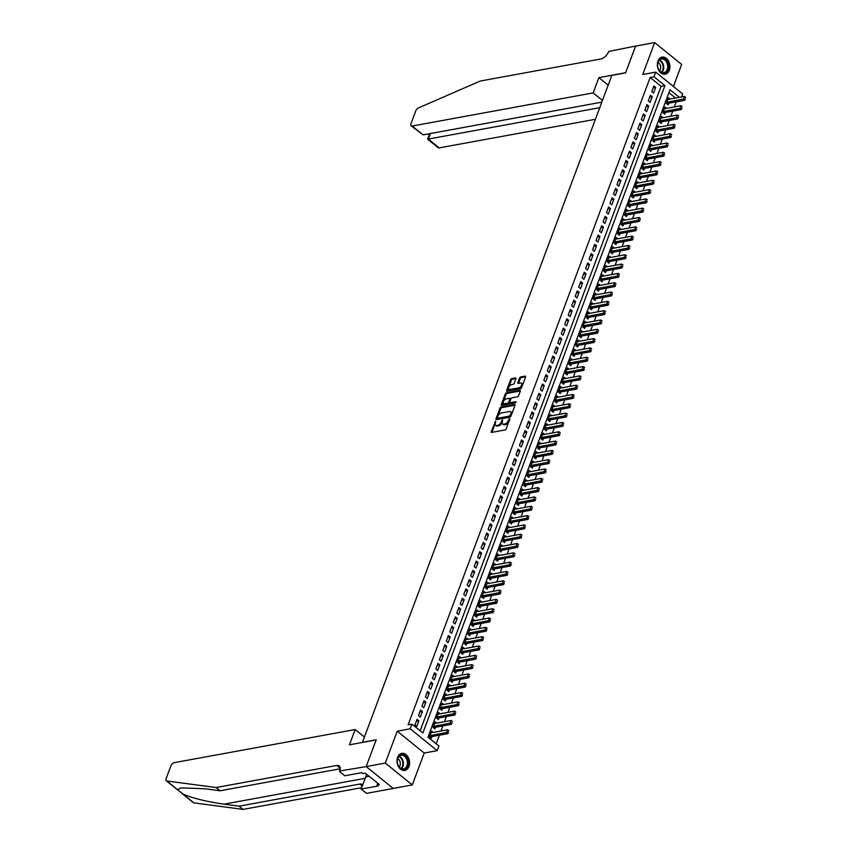 <?xml version="1.0" encoding="UTF-8"?>
<svg xmlns="http://www.w3.org/2000/svg" width="852" height="852" viewBox="0 0 852 852"><rect width="100%" height="100%" fill="white"/><g stroke="black" fill="none" stroke-linecap="round" stroke-linejoin="round"><path stroke-width="1.28" d="M495.598 421.176L491.21 431.634A1.086 0.586 -51 0 0 491.615 432.411L505.108 429.94A1.086 0.586 -51 0 0 506.195 428.886L509.826 419.173L509.539 418.63L508.303 420.622A3.493 1.874 -51 0 1 504.821 423.987L503.692 424.19A3.493 1.874 -51 0 1 502.584 423.976A3.493 1.874 -51 0 1 502.392 421.708L502.573 419.908L501.338 421.9A3.493 1.874 -51 0 1 497.845 425.265L496.727 425.467A3.493 1.874 -51 0 1 495.619 425.255A3.493 1.874 -51 0 1 495.417 422.975L495.598 421.176M495.672 422.294L491.934 432.22A1.086 0.586 -51 0 0 491.892 432.358M509.613 419.738L509.038 421.207L508.303 420.622M502.648 421.016L502.073 422.485L501.338 421.9M657.946 61.035A8.669 6.209 79.6 0 0 658.766 70.269A8.669 6.209 79.6 0 0 665.199 74.177A8.669 6.209 79.6 0 0 669.321 70.247A8.669 6.209 79.6 0 0 668.5 61.014A8.669 6.209 79.6 0 0 662.068 57.105A8.669 6.209 79.6 0 0 657.946 61.035M397.628 757.279A8.669 6.209 79.6 0 0 398.448 766.523A8.669 6.209 79.6 0 0 404.881 770.421A8.669 6.209 79.6 0 0 409.003 766.502A8.669 6.209 79.6 0 0 408.183 757.268A8.669 6.209 79.6 0 0 401.75 753.36A8.669 6.209 79.6 0 0 397.628 757.279M515.929 378.682A1.086 0.586 -51 0 0 515.513 377.905L511.732 378.597A1.086 0.586 -51 0 0 510.636 379.651L506.61 390.44A1.086 0.586 -51 0 0 507.015 391.217L520.508 388.746A1.086 0.586 -51 0 0 521.594 387.703L525.631 376.914A1.086 0.586 -51 0 0 525.226 376.137L520.647 376.967A1.086 0.586 -51 0 0 519.56 378.022L517.835 382.633A1.086 0.586 -51 0 0 518.24 383.411L520.508 382.995A2.918 1.566 -51 0 1 521.435 383.176A2.918 1.566 -51 0 1 521.264 385.764A2.918 1.566 -51 0 1 518.676 387.894L509.794 389.513A2.918 1.566 -51 0 1 508.878 389.343A2.918 1.566 -51 0 1 509.038 386.755A2.918 1.566 -51 0 1 511.626 384.625L513.106 384.358A1.086 0.586 -51 0 0 514.193 383.304L515.929 378.682M420.153 730.782L661.099 86.35L650.161 77.479L653.974 76.786L655.721 72.122L682.708 93.986L681.611 96.926M385.296 763.072L412.283 784.937L424.211 753.03L397.224 731.165L385.296 763.072L366.2 766.566L376.169 739.919L349.448 744.818L355.156 729.536L174.202 762.668A3.333 1.789 -51 0 0 170.869 765.884L166.119 778.6A3.333 1.789 -51 0 0 166.3 780.773A3.333 1.789 -51 0 0 166.843 780.996L216.12 787.536L336.753 765.447A7.785 4.175 129 0 1 339.213 765.916A7.785 4.175 129 0 1 339.66 770.985L366.19 766.608L393.198 788.43L366.2 766.566L376.222 739.781L362.473 742.305L611.821 75.391L625.56 72.878L635.581 46.093L654.666 42.6L642.738 74.497L655.721 72.122M397.224 731.165L410.195 728.79L411.942 724.136L422.88 732.997L664.922 85.647L653.974 76.786M650.161 77.479L408.119 724.828L411.942 724.136M501.104 407.032A1.086 0.586 -51 0 0 500.007 408.087L495.97 418.875A1.086 0.586 -51 0 0 496.386 419.653L509.869 417.182A1.086 0.586 -51 0 0 510.966 416.127L515.002 405.339A1.086 0.586 -51 0 0 514.587 404.562L501.104 407.032L501.828 407.629A1.086 0.586 -51 0 0 500.742 408.683L496.705 419.472A1.086 0.586 -51 0 0 496.663 419.599M501.295 404.657L505.321 393.869A1.086 0.586 -51 0 1 506.418 392.815L519.901 390.344A1.086 0.586 -51 0 1 520.316 391.121L518.591 395.743A1.086 0.586 -51 0 1 517.494 396.798L512.02 397.799A1.086 0.586 -51 0 0 510.934 398.842L509.784 401.91A1.086 0.586 -51 0 0 510.199 402.687L515.897 401.643L515.417 402.921L501.7 405.435A1.086 0.586 -51 0 1 501.295 404.657L502.02 405.254L506.056 394.465L505.321 393.869M673.431 86.478L681.653 64.464L654.666 42.6M393.198 788.43L412.283 784.937M670.034 99.045L668.469 97.778L666.381 103.369L668.202 104.839L668.831 103.177M666.552 108.364L664.986 107.096L662.899 112.677L664.72 114.157L665.348 112.485M663.069 117.672L661.503 116.404L659.416 121.996L661.237 123.476L661.866 121.804M659.586 126.991L658.021 125.723L655.933 131.304L657.755 132.784L658.383 131.112M656.104 136.299L654.538 135.031L652.451 140.623L654.272 142.103L654.9 140.431M652.621 145.617L651.056 144.35L648.968 149.941L650.79 151.411L651.418 149.75M649.139 154.936L647.573 153.658L645.486 159.249L647.307 160.73L647.935 159.058M645.656 164.244L644.091 162.977L642.003 168.568L643.824 170.049L644.453 168.376M642.174 173.563L640.608 172.296L638.521 177.876L640.342 179.357L640.97 177.685M638.691 182.871L637.126 181.604L635.038 187.195L636.859 188.675L637.488 187.003M635.209 192.19L633.643 190.923L631.556 196.514L633.377 197.983L634.005 196.322M631.726 201.509L630.161 200.231L628.073 205.822L629.894 207.302L630.523 205.63M628.243 210.817L626.678 209.549L624.591 215.141L626.412 216.61L627.04 214.949M624.761 220.135L623.195 218.868L621.108 224.449L622.929 225.929L623.558 224.257M621.278 229.444L619.713 228.176L617.625 233.767L619.447 235.248L620.075 233.576M617.796 238.762L616.23 237.495L614.143 243.086L615.964 244.556L616.592 242.895M614.313 248.07L612.748 246.803L610.66 252.394L612.481 253.875L613.11 252.203M610.831 257.389L609.265 256.122L607.178 261.713L608.999 263.183L609.627 261.521M607.348 266.708L605.783 265.441L603.695 271.021L605.516 272.502L606.145 270.829M603.866 276.016L602.3 274.749L600.213 280.34L602.034 281.82L602.662 280.148M600.383 285.335L598.818 284.067L596.73 289.648L598.551 291.128L599.18 289.456M596.901 294.643L595.335 293.376L593.248 298.967L595.069 300.447L595.697 298.775M593.418 303.962L591.852 302.694L589.765 308.286L591.586 309.755L592.215 308.094M589.935 313.28L588.37 312.013L586.283 317.594L588.104 319.074L588.732 317.402M586.453 322.588L584.887 321.321L582.8 326.912L584.621 328.393L585.249 326.721M582.97 331.907L581.405 330.64L579.317 336.22L581.139 337.701L581.767 336.029M579.488 341.215L577.922 339.948L575.835 345.539L577.656 347.02L578.284 345.348M576.005 350.534L574.44 349.267L572.352 354.858L574.173 356.328L574.802 354.666M572.523 359.853L570.957 358.575L568.87 364.166L570.691 365.646L571.319 363.974M569.04 369.161L567.475 367.894L565.387 373.485L567.208 374.965L567.837 373.293M565.558 378.48L563.992 377.212L561.905 382.793L563.726 384.273L564.354 382.601M562.075 387.788L560.509 386.52L558.422 392.112L560.243 393.592L560.872 391.92M558.592 397.107L557.027 395.839L554.94 401.43L556.761 402.9L557.389 401.239M555.11 406.425L553.544 405.147L551.457 410.739L553.278 412.219L553.907 410.547M551.627 415.733L550.062 414.466L547.974 420.057L549.796 421.527L550.424 419.866M548.145 425.052L546.579 423.785L544.492 429.365L546.313 430.846L546.941 429.174M544.662 434.36L543.097 433.093L541.009 438.684L542.83 440.164L543.459 438.492M541.18 443.679L539.614 442.412L537.527 448.003L539.348 449.473L539.976 447.801M537.697 452.987L536.132 451.72L534.044 457.311L535.865 458.791L536.494 457.119M534.215 462.306L532.649 461.038L530.562 466.63L532.383 468.099L533.011 466.438M530.732 471.625L529.167 470.357L527.079 475.938L528.9 477.418L529.529 475.746M527.25 480.933L525.684 479.665L523.597 485.257L525.418 486.737L526.046 485.065M523.767 490.251L522.201 488.984L520.114 494.565L521.935 496.045L522.564 494.373M520.284 499.56L518.719 498.292L516.631 503.883L518.453 505.364L519.081 503.692M516.802 508.878L515.236 507.611L513.149 513.202L514.97 514.672L515.598 513.01M513.319 518.197L511.754 516.919L509.666 522.51L511.488 523.991L512.116 522.319M509.837 527.505L508.271 526.238L506.184 531.829L508.005 533.309L508.633 531.637M506.354 536.824L504.789 535.557L502.701 541.137L504.522 542.617L505.151 540.945M502.872 546.132L501.306 544.865L499.219 550.456L501.04 551.936L501.668 550.264M499.389 555.451L497.824 554.183L495.736 559.775L497.557 561.244L498.186 559.583M495.907 564.769L494.341 563.491L492.254 569.083L494.075 570.563L494.703 568.891M492.424 574.078L490.858 572.81L488.771 578.401L490.592 579.882L491.221 578.21M488.942 583.396L487.376 582.129L485.289 587.71L487.11 589.19L487.738 587.518M485.459 592.704L483.893 591.437L481.806 597.028L483.627 598.509L484.255 596.837M481.976 602.023L480.411 600.756L478.323 606.347L480.145 607.817L480.773 606.155M478.494 611.331L476.928 610.064L474.841 615.655L476.662 617.136L477.29 615.463M475.011 620.65L473.446 619.383L471.358 624.974L473.179 626.444L473.808 624.782M471.529 629.969L469.963 628.701L467.876 634.282L469.697 635.762L470.325 634.09M468.046 639.277L466.481 638.01L464.393 643.601L466.214 645.081L466.843 643.409M464.564 648.596L462.998 647.328L460.911 652.92L462.732 654.389L463.36 652.717M461.081 657.904L459.516 656.636L457.428 662.228L459.249 663.708L459.878 662.036M457.599 667.222L456.033 665.955L453.946 671.546L455.767 673.016L456.395 671.355M454.116 676.541L452.55 675.274L450.463 680.854L452.284 682.335L452.913 680.663M450.633 685.849L449.068 684.582L446.98 690.173L448.802 691.654L449.43 689.982M447.151 695.168L445.585 693.901L443.498 699.481L445.319 700.962L445.947 699.29M443.668 704.476L442.103 703.209L440.015 708.8L441.837 710.28L442.465 708.608M440.186 713.795L438.62 712.528L436.533 718.119L438.354 719.589L438.982 717.927M436.703 723.114L435.138 721.836L433.05 727.427L434.871 728.907L435.5 727.235M417.065 719.333L414.977 724.924L416.798 726.405L418.896 720.813L417.065 719.333M420.547 710.025L418.46 715.605L420.281 717.086L422.379 711.495L420.547 710.025M424.03 700.706L421.942 706.297L423.763 707.778L425.862 702.186L424.03 700.706M427.512 691.387L425.425 696.979L427.246 698.459L429.344 692.868L427.512 691.387M430.995 682.079L428.907 687.671L430.729 689.14L432.827 683.56L430.995 682.079M434.477 672.76L432.39 678.352L434.211 679.832L436.309 674.241L434.477 672.76M437.96 663.452L435.873 669.033L437.694 670.513L439.792 664.922L437.96 663.452M441.442 654.134L439.355 659.725L441.176 661.205L443.274 655.614L441.442 654.134M444.925 644.826L442.838 650.406L444.659 651.886L446.757 646.295L444.925 644.826M448.408 635.507L446.32 641.098L448.141 642.568L450.239 636.987L448.408 635.507M451.89 626.188L449.803 631.779L451.624 633.26L453.722 627.668L451.89 626.188M455.373 616.88L453.285 622.471L455.106 623.941L457.204 618.35L455.373 616.88M458.855 607.561L456.768 613.152L458.589 614.633L460.687 609.042L458.855 607.561M462.338 598.253L460.25 603.834L462.072 605.314L464.17 599.723L462.338 598.253M465.82 588.934L463.733 594.526L465.554 595.995L467.652 590.415L465.82 588.934M469.303 579.616L467.215 585.207L469.037 586.687L471.135 581.096L469.303 579.616M472.785 570.308L470.698 575.899L472.519 577.368L474.617 571.788L472.785 570.308M476.268 560.989L474.181 566.58L476.002 568.06L478.1 562.469L476.268 560.989M479.751 551.681L477.663 557.261L479.484 558.742L481.582 553.15L479.751 551.681M483.233 542.362L481.146 547.953L482.967 549.433L485.065 543.842L483.233 542.362M486.716 533.043L484.628 538.634L486.449 540.115L488.547 534.523L486.716 533.043M490.198 523.735L488.111 529.326L489.932 530.796L492.03 525.215L490.198 523.735M493.681 514.416L491.593 520.008L493.414 521.488L495.513 515.897L493.681 514.416M497.163 505.108L495.076 510.689L496.897 512.169L498.995 506.578L497.163 505.108M500.646 495.789L498.558 501.381L500.38 502.861L502.478 497.27L500.646 495.789M504.128 486.481L502.041 492.062L503.862 493.542L505.96 487.951L504.128 486.481M507.611 477.163L505.524 482.754L507.345 484.224L509.443 478.643L507.611 477.163M511.093 467.844L509.006 473.435L510.827 474.915L512.925 469.324L511.093 467.844M514.576 458.536L512.489 464.116L514.31 465.597L516.408 460.005L514.576 458.536M518.059 449.217L515.971 454.808L517.792 456.289L519.89 450.697L518.059 449.217M521.541 439.909L519.454 445.489L521.275 446.97L523.373 441.379L521.541 439.909M525.024 430.59L522.936 436.181L524.757 437.651L526.856 432.07L525.024 430.59M528.506 421.271L526.419 426.863L528.24 428.343L530.338 422.752L528.506 421.271M531.989 411.963L529.901 417.555L531.723 419.024L533.821 413.444L531.989 411.963M535.471 402.645L533.384 408.236L535.205 409.716L537.303 404.125L535.471 402.645M538.954 393.336L536.866 398.917L538.688 400.397L540.786 394.806L538.954 393.336M542.436 384.018L540.349 389.609L542.17 391.079L544.268 385.498L542.436 384.018M545.919 374.699L543.832 380.29L545.653 381.771L547.751 376.179L545.919 374.699M549.402 365.391L547.314 370.982L549.135 372.452L551.233 366.871L549.402 365.391M552.884 356.072L550.797 361.663L552.618 363.144L554.705 357.552L552.884 356.072M556.367 346.764L554.279 352.345L556.1 353.825L558.188 348.234L556.367 346.764M559.849 337.445L557.762 343.036L559.583 344.517L561.67 338.926L559.849 337.445M563.332 328.127L561.244 333.718L563.066 335.198L565.153 329.607L563.332 328.127M566.814 318.818L564.727 324.41L566.548 325.879L568.635 320.299L566.814 318.818M570.297 309.5L568.209 315.091L570.031 316.571L572.118 310.98L570.297 309.5M573.779 300.192L571.692 305.772L573.513 307.252L575.601 301.661L573.779 300.192M577.262 290.873L575.175 296.464L576.996 297.944L579.083 292.353L577.262 290.873M580.744 281.565L578.657 287.145L580.478 288.626L582.566 283.034L580.744 281.565M584.227 272.246L582.14 277.837L583.961 279.307L586.048 273.726L584.227 272.246M587.71 262.927L585.622 268.518L587.443 269.999L589.531 264.408L587.71 262.927M591.192 253.619L589.105 259.21L590.926 260.68L593.013 255.089L591.192 253.619M594.675 244.3L592.587 249.892L594.408 251.372L596.496 245.781L594.675 244.3M598.157 234.992L596.07 240.573L597.891 242.053L599.978 236.462L598.157 234.992M601.64 225.673L599.552 231.265L601.374 232.734L603.461 227.154L601.64 225.673M605.122 216.355L603.035 221.946L604.856 223.426L606.943 217.835L605.122 216.355M608.605 207.047L606.517 212.638L608.339 214.108L610.426 208.527L608.605 207.047M612.087 197.728L610 203.319L611.821 204.799L613.909 199.208L612.087 197.728M615.57 188.42L613.483 194L615.304 195.481L617.391 189.889L615.57 188.42M619.053 179.101L616.965 184.692L618.786 186.173L620.874 180.581L619.053 179.101M622.535 169.782L620.448 175.374L622.269 176.854L624.356 171.263L622.535 169.782M626.018 160.474L623.93 166.065L625.751 167.535L627.839 161.955L626.018 160.474M629.5 151.155L627.413 156.747L629.234 158.227L631.321 152.636L629.5 151.155M632.983 141.847L630.895 147.428L632.716 148.908L634.804 143.317L632.983 141.847M636.465 132.529L634.378 138.12L636.199 139.6L638.286 134.009L636.465 132.529M639.948 123.21L637.86 128.801L639.682 130.281L641.769 124.69L639.948 123.21M643.43 113.902L641.343 119.493L643.164 120.963L645.252 115.382L643.43 113.902M646.913 104.583L644.826 110.174L646.647 111.655L648.734 106.063L646.913 104.583M650.395 95.275L648.308 100.855L650.129 102.336L652.217 96.745L650.395 95.275M653.612 93.028L655.699 87.436L653.878 85.956L651.791 91.547L653.612 93.028M436.203 743.785L439.419 735.201M440.985 731.005L442.902 725.883M444.467 721.687L446.384 716.564M447.95 712.378L449.867 707.256M451.432 703.06L453.349 697.937M454.915 693.741L456.832 688.629M458.397 684.433L460.314 679.31M461.88 675.114L463.797 670.002M465.362 665.806L467.279 660.683M468.845 656.487L470.762 651.365M472.327 647.169L474.245 642.057M475.81 637.86L477.716 632.738M479.293 628.542L481.199 623.43M482.775 619.234L484.682 614.111M486.258 609.915L488.164 604.792M489.74 600.607L491.647 595.484M493.223 591.288L495.129 586.165M496.705 581.969L498.612 576.857M500.188 572.661L502.094 567.538M503.67 563.342L505.577 558.22M507.153 554.034L509.059 548.912M510.636 544.716L512.542 539.593M514.118 535.397L516.024 530.285M517.601 526.089L519.507 520.966M521.083 516.77L522.99 511.647M524.566 507.462L526.472 502.339M528.048 498.143L529.955 493.02M531.531 488.824L533.437 483.712M535.013 479.516L536.92 474.394M538.496 470.197L540.402 465.085M541.978 460.889L543.885 455.767M545.461 451.571L547.367 446.448M548.944 442.263L550.85 437.14M552.426 432.944L554.332 427.821M555.909 423.625L557.815 418.513M559.391 414.317L561.298 409.194M562.874 404.998L564.78 399.876M566.356 395.69L568.263 390.567M569.839 386.371L571.745 381.249M573.321 377.053L575.228 371.941M576.804 367.745L578.71 362.622M580.287 358.426L582.193 353.303M583.769 349.118L585.675 343.995M587.252 339.799L589.158 334.676M590.734 330.48L592.641 325.368M594.217 321.172L596.123 316.049M597.699 311.853L599.606 306.731M601.182 302.545L603.088 297.423M604.664 293.226L606.571 288.104M608.147 283.908L610.053 278.796M611.629 274.6L613.536 269.477M615.112 265.281L617.018 260.169M618.595 255.973L620.501 250.85M622.077 246.654L623.983 241.531M625.56 237.346L627.466 232.223M629.042 228.027L630.949 222.905M632.525 218.708L634.431 213.596M636.007 209.4L637.914 204.278M639.49 200.082L641.396 194.959M642.972 190.773L644.879 185.651M646.455 181.455L648.361 176.332M649.938 172.136L651.844 167.024M653.42 162.828L655.326 157.705M656.903 153.509L658.809 148.386M660.385 144.201L662.292 139.078M663.868 134.882L665.774 129.76M667.35 125.564L669.257 120.451M670.833 116.255L672.739 111.133M674.315 106.937L676.222 101.814M675.529 98.044L668.937 92.698M433.221 732.422L431.655 731.154L429.568 736.746L431.389 738.226L432.017 736.554M679.353 97.341L670.023 89.779L427.992 737.129L438.929 746.001L437.193 750.655L410.195 728.79M424.211 753.03L437.193 750.655M661.099 86.35L664.922 85.647M418.896 720.813L416.34 721.282M422.379 711.495L419.823 711.963M425.862 702.186L423.306 702.655M429.344 692.868L426.788 693.336M432.827 683.56L430.271 684.018M436.309 674.241L433.753 674.709M439.792 664.922L437.236 665.391M443.274 655.614L440.718 656.083M446.757 646.295L444.201 646.764M450.239 636.987L447.683 637.456M453.722 627.668L451.166 628.137M457.204 618.35L454.648 618.818M460.687 609.042L458.131 609.51M464.17 599.723L461.614 600.191M467.652 590.415L465.096 590.883M471.135 581.096L468.579 581.565M474.617 571.788L472.061 572.246M478.1 562.469L475.544 562.938M481.582 553.15L479.026 553.619M485.065 543.842L482.509 544.311M488.547 534.523L485.991 534.992M492.03 525.215L489.474 525.673M495.513 515.897L492.957 516.365M498.995 506.578L496.439 507.046M502.478 497.27L499.922 497.738M505.96 487.951L503.404 488.42M509.443 478.643L506.887 479.101M512.925 469.324L510.369 469.793M516.408 460.005L513.852 460.474M519.89 450.697L517.334 451.166M523.373 441.379L520.817 441.847M526.856 432.07L524.299 432.539M530.338 422.752L527.782 423.22M533.821 413.444L531.265 413.902M537.303 404.125L534.747 404.593M540.786 394.806L538.23 395.275M544.268 385.498L541.712 385.967M547.751 376.179L545.195 376.648M551.233 366.871L548.677 367.329M554.705 357.552L552.16 358.021M558.188 348.234L555.642 348.702M561.67 338.926L559.125 339.394M565.153 329.607L562.608 330.075M568.635 320.299L566.09 320.757M572.118 310.98L569.573 311.449M575.601 301.661L573.055 302.13M579.083 292.353L576.538 292.822M582.566 283.034L580.02 283.503M586.048 273.726L583.503 274.195M589.531 264.408L586.985 264.876M593.013 255.089L590.468 255.557M596.496 245.781L593.951 246.249M599.978 236.462L597.433 236.931M603.461 227.154L600.916 227.622M606.943 217.835L604.398 218.304M610.426 208.527L607.881 208.985M613.909 199.208L611.363 199.677M617.391 189.889L614.846 190.358M620.874 180.581L618.328 181.05M624.356 171.263L621.811 171.731M627.839 161.955L625.293 162.412M631.321 152.636L628.776 153.104M634.804 143.317L632.259 143.786M638.286 134.009L635.741 134.478M641.769 124.69L639.224 125.159M645.252 115.382L642.706 115.84M648.734 106.063L646.189 106.532M652.217 96.745L649.671 97.213M655.699 87.436L653.154 87.905M495.619 425.255L496.343 425.851A3.493 1.874 -51 0 0 497.451 426.053L496.727 425.467M502.073 422.485A3.493 1.874 -51 0 1 498.58 425.851L497.451 426.053M502.584 423.976L503.319 424.573A3.493 1.874 -51 0 0 504.427 424.786L503.692 424.19M509.038 421.207A3.493 1.874 -51 0 1 505.545 424.573L504.427 424.786M515.045 405.211L501.828 407.629M497.398 417.682L497.685 418.225L509.528 416.053L510.785 413.987A3.493 1.874 -51 0 0 510.582 411.718A3.493 1.874 -51 0 0 509.485 411.505L501.391 412.986A3.493 1.874 -51 0 0 497.898 416.351L497.398 417.682M510.582 411.718L511.317 412.304A3.493 1.874 -51 0 1 511.519 414.583L510.252 416.649L498.42 418.811M520.359 390.993L507.142 393.411A1.086 0.586 -51 0 0 506.056 394.465M510.444 402.889A1.086 0.586 -51 0 0 510.923 403.284L516.11 402.325M506.344 398.832A2.918 1.566 -51 0 0 503.756 400.962A2.918 1.566 -51 0 0 503.596 403.55A2.918 1.566 -51 0 0 504.522 403.731L507.643 403.156A1.086 0.586 -51 0 0 508.74 402.101L509.879 399.045A1.086 0.586 -51 0 0 509.475 398.267L506.344 398.832M503.596 403.55L504.32 404.136A2.918 1.566 -51 0 0 505.247 404.317L504.522 403.731M510.21 398.853A1.086 0.586 -51 0 1 510.614 399.631L509.464 402.698A1.086 0.586 -51 0 1 508.378 403.742L505.247 404.317M508.878 389.343L509.602 389.928A2.918 1.566 -51 0 0 510.529 390.109L509.794 389.513M521.435 383.176L522.159 383.773A2.918 1.566 -51 0 1 521.999 386.361A2.918 1.566 -51 0 1 519.411 388.48L510.529 390.109M525.673 376.776L521.381 377.564A1.086 0.586 -51 0 0 520.284 378.607L518.559 383.23A1.086 0.586 -51 0 0 518.517 383.368M515.971 378.554L512.457 379.193A1.086 0.586 -51 0 0 511.37 380.248L507.334 391.036A1.086 0.586 -51 0 0 507.291 391.164M430.09 737.172L430.803 736.82A1.108 0.596 129 0 1 431.048 736.724L447.843 733.657L446.533 732.592L447.577 729.791L431.037 732.827M448.557 732.326L447.843 733.657M429.994 735.617L448.333 732.156M447.577 729.791L448.855 730.76M408.14 762.316A7.508 5.378 -100.4 0 1 403.134 769.441A7.508 5.378 -100.4 0 1 397.266 761.688A7.508 5.378 -100.4 0 1 402.282 754.563A7.508 5.378 -100.4 0 1 408.14 762.316M397.288 761.784A6.954 4.974 79.6 0 0 403.571 768.909A6.954 4.974 79.6 0 0 407.362 762.359A6.954 4.974 79.6 0 0 401.068 755.234A6.954 4.974 79.6 0 0 397.288 761.784M399.247 767.002A4.952 3.546 79.6 0 0 400.333 763.296A4.952 3.546 79.6 0 0 397.703 758.546M404.253 770.485L404.178 770.496A8.616 6.166 79.6 0 0 404.253 770.485A8.616 6.166 79.6 0 0 408.949 762.359A8.616 6.166 79.6 0 0 401.154 753.53A8.616 6.166 79.6 0 0 401.068 753.541L401.154 753.53M369.864 776.864L370.482 777.365M668.458 66.062A7.508 5.378 -100.4 0 1 663.452 73.197A7.508 5.378 -100.4 0 1 657.584 65.444A7.508 5.378 -100.4 0 1 662.6 58.309A7.508 5.378 -100.4 0 1 668.458 66.062M657.606 65.54A6.954 4.974 79.6 0 0 663.889 72.654A6.954 4.974 79.6 0 0 667.68 66.115A6.954 4.974 79.6 0 0 661.386 58.99A6.954 4.974 79.6 0 0 657.606 65.54M659.565 70.759A4.952 3.546 79.6 0 0 660.651 67.052A4.952 3.546 79.6 0 0 658.021 62.302M664.571 74.231L664.496 74.241A8.616 6.166 79.6 0 0 664.571 74.231A8.616 6.166 79.6 0 0 669.267 66.115A8.616 6.166 79.6 0 0 661.471 57.276A8.616 6.166 79.6 0 0 661.386 57.297L661.471 57.276M216.12 787.536L220.114 790.773L205.002 788.76L180.944 787.876L177.514 789.634L183.159 794.213C193.308 798.388 206.919 801.711 224.001 804.16L239.114 806.162L359.746 784.074A7.785 4.175 129 0 1 362.207 784.554A7.785 4.175 129 0 1 362.675 785.065M239.114 806.162L243.108 809.4L361.685 787.685M340.172 768.792L220.114 790.773M183.159 794.213L193.83 802.861L243.108 809.4M339.469 771.497L344.751 775.789L361.855 772.657L363.027 773.605L365.316 773.179L379.396 784.586L377.106 785.001L378.267 785.949L361.163 789.08L366.456 793.372L393.177 788.473M355.156 729.536L364.432 737.055M366.435 774.085A12.514 8.957 -100.4 0 1 365.71 776.928L361.163 789.08M193.83 802.861A3.333 1.789 129 0 1 193.297 802.637L181.54 793.106M377.755 783.265L377.106 785.001M602.46 100.419L593.184 92.9L412.23 126.032L423.135 134.872L601.81 102.155M635.635 46.083L625.613 72.729L598.892 77.628L593.184 92.9M423.135 134.872L411.175 125.83A3.333 1.789 -51 0 1 410.983 123.657L415.744 110.941A3.333 1.789 -51 0 1 418.492 107.906L480.262 81.036L600.894 58.948A7.785 4.175 -51 0 0 608.679 51.45L635.592 46.051M608.179 85.147L598.892 77.628M599.755 107.671L428.322 139.068L439.227 147.897A3.333 1.789 129 0 1 438.173 147.694L427.597 139.132L428.322 139.068L430.377 133.54M595.399 119.301L439.227 147.897M411.175 125.83A3.333 1.789 -51 0 0 412.23 126.032M429.621 133.679L427.597 139.132M433.572 727.853L434.286 727.501A1.108 0.596 129 0 1 434.531 727.416L451.326 724.338L450.016 723.273L451.059 720.483L434.52 723.508M452.039 723.018L451.326 724.338M433.476 726.309L451.816 722.837M451.059 720.483L452.337 721.442M437.055 718.545L437.768 718.183A1.108 0.596 129 0 1 438.013 718.098L454.808 715.02L453.498 713.965L454.542 711.164L438.003 714.2M455.522 713.699L454.808 715.02M436.959 716.99L455.298 713.529M454.542 711.164L455.82 712.123M440.537 709.226L441.251 708.875A1.108 0.596 129 0 1 441.496 708.789L458.291 705.712L456.981 704.647L458.025 701.856L441.485 704.881M459.004 704.391L458.291 705.712M440.441 707.671L458.781 704.21M458.025 701.856L459.303 702.815M444.02 699.907L444.733 699.556A1.108 0.596 129 0 1 444.978 699.471L461.773 696.393L460.463 695.328L461.507 692.538L444.968 695.562M462.487 695.072L461.773 696.393M443.924 698.363L462.263 694.891M461.507 692.538L462.785 693.496M447.502 690.599L448.216 690.248A1.108 0.596 129 0 1 448.461 690.152L465.256 687.085L463.946 686.02L464.99 683.219L448.45 686.254M465.969 685.753L465.256 687.085M447.406 689.044L465.746 685.583M464.99 683.219L466.268 684.188M450.985 681.28L451.698 680.929A1.108 0.596 129 0 1 451.943 680.844L468.738 677.766L467.428 676.701L468.472 673.911L451.933 676.935M469.452 676.445L468.738 677.766M450.889 679.736L469.228 676.264M468.472 673.911L469.75 674.869M454.467 671.972L455.181 671.61A1.108 0.596 129 0 1 455.426 671.525L472.221 668.458L470.911 667.393L471.955 664.592L455.415 667.627M472.935 667.127L472.221 668.458M454.372 670.418L472.711 666.956M471.955 664.592L473.233 665.55M457.95 662.654L458.664 662.302A1.108 0.596 129 0 1 458.908 662.217L475.704 659.139L474.394 658.074L475.437 655.284L458.898 658.308M476.417 657.819L475.704 659.139M457.854 661.099L476.193 657.637M475.437 655.284L476.715 656.242M461.433 653.335L462.146 652.983A1.108 0.596 129 0 1 462.391 652.898L479.186 649.82L477.876 648.755L478.92 645.965L462.38 649M479.9 648.5L479.186 649.82M461.337 651.791L479.676 648.319M478.92 645.965L480.198 646.924M464.915 644.027L465.629 643.675A1.108 0.596 129 0 1 465.874 643.59L482.669 640.512L481.359 639.447L482.402 636.657L465.863 639.682M483.382 639.181L482.669 640.512M464.819 642.472L483.159 639.011M482.402 636.657L483.68 637.615M468.398 634.708L469.111 634.357A1.108 0.596 129 0 1 469.356 634.271L486.151 631.194L484.841 630.129L485.885 627.338L469.345 630.363M486.865 629.873L486.151 631.194M468.302 633.164L486.641 629.692M485.885 627.338L487.163 628.297M471.88 625.4L472.594 625.038A1.108 0.596 129 0 1 472.839 624.953L489.634 621.885L488.324 620.82L489.367 618.019L472.828 621.055M490.347 620.554L489.634 621.885M471.784 623.845L490.124 620.384M489.367 618.019L490.645 618.978M475.363 616.081L476.076 615.73A1.108 0.596 129 0 1 476.321 615.645L493.116 612.567L491.806 611.502L492.85 608.711L476.311 611.736M493.83 611.246L493.116 612.567M475.267 614.537L493.606 611.065M492.85 608.711L494.128 609.67M478.845 606.762L479.559 606.411A1.108 0.596 129 0 1 479.804 606.326L496.599 603.248L495.289 602.194L496.333 599.393L479.793 602.428M497.312 601.927L496.599 603.248M478.749 605.218L497.089 601.746M496.333 599.393L497.611 600.351M482.328 597.454L483.041 597.103A1.108 0.596 129 0 1 483.286 597.018L500.081 593.94L498.771 592.875L499.815 590.085L483.276 593.109M500.795 592.619L500.081 593.94M482.232 595.899L500.571 592.438M499.815 590.085L501.093 591.043M485.81 588.136L486.524 587.784A1.108 0.596 129 0 1 486.769 587.699L503.564 584.621L502.254 583.556L503.298 580.766L486.758 583.79M504.277 583.301L503.564 584.621M485.715 586.591L504.054 583.119M503.298 580.766L504.576 581.724M489.293 578.827L490.007 578.465A1.108 0.596 129 0 1 490.251 578.38L507.046 575.313L505.737 574.248L506.78 571.447L490.241 574.482M507.76 573.982L507.046 575.313M489.197 577.273L507.536 573.811M506.78 571.447L508.058 572.416M492.775 569.509L493.489 569.157A1.108 0.596 129 0 1 493.734 569.072L510.529 565.994L509.219 564.929L510.263 562.139L493.723 565.164M511.243 564.674L510.529 565.994M492.68 567.964L511.019 564.493M510.263 562.139L511.541 563.097M496.258 560.19L496.972 559.839A1.108 0.596 129 0 1 497.217 559.753L514.012 556.676L512.702 555.621L513.745 552.82L497.206 555.855M514.725 555.355L514.012 556.676M496.162 558.646L514.501 555.184M513.745 552.82L515.023 553.779M499.741 550.882L500.454 550.53A1.108 0.596 129 0 1 500.699 550.445L517.494 547.367L516.184 546.302L517.228 543.512L500.688 546.537M518.208 546.047L517.494 547.367M499.645 549.327L517.984 545.866M517.228 543.512L518.506 544.471M503.223 541.563L503.937 541.212A1.108 0.596 129 0 1 504.182 541.126L520.977 538.049L519.667 536.984L520.71 534.193L504.171 537.218M521.69 536.728L520.977 538.049M503.127 540.019L521.467 536.547M520.71 534.193L521.988 535.152M506.706 532.255L507.419 531.904A1.108 0.596 129 0 1 507.664 531.808L524.459 528.741L523.149 527.676L524.193 524.875L507.654 527.91M525.173 527.409L524.459 528.741M506.61 530.7L524.949 527.239M524.193 524.875L525.471 525.844M510.188 522.936L510.902 522.585A1.108 0.596 129 0 1 511.147 522.5L527.942 519.422L526.632 518.357L527.676 515.567L511.136 518.591M528.655 518.101L527.942 519.422M510.092 521.392L528.432 517.92M527.676 515.567L528.954 516.525M513.671 513.628L514.384 513.266A1.108 0.596 129 0 1 514.629 513.181L531.424 510.114L530.114 509.049L531.158 506.248L514.619 509.283M532.138 508.782L531.424 510.114M513.575 512.073L531.914 508.612M531.158 506.248L532.436 507.206M517.153 504.309L517.867 503.958A1.108 0.596 129 0 1 518.112 503.873L534.907 500.795L533.597 499.73L534.641 496.94L518.101 499.964M535.62 499.474L534.907 500.795M517.058 502.755L535.397 499.293M534.641 496.94L535.919 497.898M520.636 494.991L521.349 494.639A1.108 0.596 129 0 1 521.594 494.554L538.389 491.476L537.079 490.411L538.123 487.621L521.584 490.645M539.103 490.156L538.389 491.476M520.54 493.446L538.879 489.975M538.123 487.621L539.401 488.579M524.118 485.683L524.832 485.331A1.108 0.596 129 0 1 525.077 485.235L541.872 482.168L540.562 481.103L541.606 478.302L525.066 481.337M542.586 480.837L541.872 482.168M524.023 484.128L542.362 480.666M541.606 478.302L542.884 479.271M527.601 476.364L528.315 476.012A1.108 0.596 129 0 1 528.559 475.927L545.355 472.849L544.045 471.784L545.088 468.994L528.549 472.019M546.068 471.529L545.355 472.849M527.505 474.82L545.844 471.348M545.088 468.994L546.366 469.953M531.084 467.056L531.797 466.694A1.108 0.596 129 0 1 532.042 466.608L548.837 463.541L547.527 462.476L548.571 459.675L532.031 462.711M549.551 462.21L548.837 463.541M530.988 465.501L549.327 462.04M548.571 459.675L549.849 460.634M534.566 457.737L535.28 457.386A1.108 0.596 129 0 1 535.525 457.3L552.32 454.222L551.01 453.157L552.053 450.367L535.514 453.392M553.033 452.902L552.32 454.222M534.47 456.182L552.81 452.721M552.053 450.367L553.331 451.326M538.049 448.418L538.762 448.067A1.108 0.596 129 0 1 539.007 447.982L555.802 444.904L554.492 443.839L555.536 441.048L538.996 444.084M556.516 443.583L555.802 444.904M537.953 446.874L556.292 443.402M555.536 441.048L556.814 442.007M541.531 439.11L542.245 438.759A1.108 0.596 129 0 1 542.49 438.673L559.285 435.596L557.975 434.531L559.018 431.74L542.479 434.765M559.998 434.275L559.285 435.596M541.435 437.555L559.775 434.094M559.018 431.74L560.297 432.699M545.014 429.791L545.727 429.44A1.108 0.596 129 0 1 545.972 429.355L562.767 426.277L561.457 425.212L562.501 422.422L545.962 425.446M563.481 424.956L562.767 426.277M544.907 428.247L563.257 424.775M562.501 422.422L563.779 423.38M548.496 420.483L549.21 420.121A1.108 0.596 129 0 1 549.455 420.036L566.25 416.969L564.94 415.904L565.984 413.103L549.444 416.138M566.963 415.638L566.25 416.969M548.39 418.928L566.74 415.467M565.984 413.103L567.262 414.061M551.979 411.165L552.692 410.813A1.108 0.596 129 0 1 552.937 410.728L569.732 407.65L568.422 406.585L569.466 403.795L552.927 406.819M570.446 406.329L569.732 407.65M551.872 409.62L570.222 406.148M569.466 403.795L570.744 404.753M555.461 401.846L556.175 401.494A1.108 0.596 129 0 1 556.42 401.409L573.215 398.331L571.905 397.277L572.949 394.476L556.409 397.511M573.918 397.011L573.215 398.331M555.355 400.302L573.705 396.84M572.949 394.476L574.227 395.435M558.944 392.538L559.658 392.186A1.108 0.596 129 0 1 559.902 392.101L576.697 389.023L575.388 387.958L576.431 385.168L559.892 388.192M577.4 387.703L576.697 389.023M558.837 390.983L577.187 387.522M576.431 385.168L577.709 386.126M562.427 383.219L563.14 382.868A1.108 0.596 129 0 1 563.385 382.782L580.18 379.704L578.87 378.639L579.914 375.849L563.374 378.874M580.883 378.384L580.18 379.704M562.32 381.675L580.67 378.203M579.914 375.849L581.192 376.808M565.909 373.911L566.623 373.559A1.108 0.596 129 0 1 566.868 373.464L583.663 370.396L582.353 369.331L583.396 366.53L566.857 369.566M584.365 369.065L583.663 370.396M565.803 372.356L584.152 368.895M583.396 366.53L584.674 367.5M569.392 364.592L570.105 364.241A1.108 0.596 129 0 1 570.35 364.155L587.145 361.078L585.835 360.013L586.879 357.222L570.339 360.247M587.848 359.757L587.145 361.078M569.285 363.048L587.635 359.576M586.879 357.222L588.157 358.181M572.874 355.273L573.588 354.922A1.108 0.596 129 0 1 573.833 354.837L590.628 351.759L589.318 350.704L590.361 347.904L573.822 350.939M591.331 350.438L590.628 351.759M572.768 353.729L591.118 350.268M590.361 347.904L591.639 348.862M576.357 345.965L577.07 345.614A1.108 0.596 129 0 1 577.315 345.529L594.11 342.451L592.8 341.386L593.844 338.595L577.305 341.62M594.813 341.13L594.11 342.451M576.25 344.41L594.6 340.949M593.844 338.595L595.122 339.554M579.839 336.647L580.553 336.295A1.108 0.596 129 0 1 580.798 336.21L597.593 333.132L596.283 332.067L597.327 329.277L580.787 332.301M598.296 331.811L597.593 333.132M579.733 335.102L598.083 331.63M597.327 329.277L598.605 330.235M583.322 327.338L584.035 326.987A1.108 0.596 129 0 1 584.28 326.891L601.075 323.824L599.765 322.759L600.809 319.958L584.27 322.993M601.778 322.493L601.075 323.824M583.215 325.783L601.565 322.322M600.809 319.958L602.087 320.927M586.804 318.02L587.518 317.668A1.108 0.596 129 0 1 587.763 317.583L604.558 314.505L603.248 313.44L604.292 310.65L587.752 313.674M605.261 313.185L604.558 314.505M586.698 316.475L605.048 313.003M604.292 310.65L605.57 311.608M590.287 308.712L591 308.349A1.108 0.596 129 0 1 591.245 308.264L608.04 305.197L606.731 304.132L607.774 301.331L591.235 304.366M608.743 303.866L608.04 305.197M590.18 307.157L608.53 303.695M607.774 301.331L609.052 302.29M593.769 299.393L594.483 299.041A1.108 0.596 129 0 1 594.728 298.956L611.523 295.878L610.213 294.813L611.257 292.023L594.717 295.048M612.226 294.558L611.523 295.878M593.663 297.838L612.013 294.377M611.257 292.023L612.535 292.981M597.252 290.074L597.966 289.723A1.108 0.596 129 0 1 598.211 289.637L615.006 286.56L613.696 285.495L614.739 282.704L598.2 285.729M615.708 285.239L615.006 286.56M597.145 288.53L615.495 285.058M614.739 282.704L616.017 283.663M600.735 280.766L601.448 280.414A1.108 0.596 129 0 1 601.693 280.329L618.488 277.251L617.178 276.186L618.222 273.385L601.682 276.421M619.191 275.92L618.488 277.251M600.628 279.211L618.978 275.75M618.222 273.385L619.5 274.355M604.217 271.447L604.931 271.096A1.108 0.596 129 0 1 605.176 271.011L621.971 267.933L620.661 266.868L621.704 264.077L605.165 267.102M622.674 266.612L621.971 267.933M604.111 269.903L622.461 266.431M621.704 264.077L622.982 265.036M607.7 262.139L608.413 261.777A1.108 0.596 129 0 1 608.658 261.692L625.453 258.625L624.143 257.56L625.187 254.759L608.647 257.794M626.156 257.293L625.453 258.625M607.593 260.584L625.943 257.123M625.187 254.759L626.465 255.717M611.182 252.82L611.896 252.469A1.108 0.596 129 0 1 612.141 252.384L628.936 249.306L627.626 248.241L628.669 245.451L612.13 248.475M629.639 247.985L628.936 249.306M611.076 251.276L629.426 247.804M628.669 245.451L629.947 246.409M614.665 243.502L615.378 243.15A1.108 0.596 129 0 1 615.623 243.065L632.418 239.987L631.108 238.933L632.152 236.132L615.613 239.167M633.121 238.666L632.418 239.987M614.558 241.957L632.908 238.485M632.152 236.132L633.43 237.09M618.147 234.194L618.861 233.842A1.108 0.596 129 0 1 619.106 233.757L635.901 230.679L634.591 229.614L635.635 226.824L619.095 229.848M636.604 229.358L635.901 230.679M618.041 232.639L636.391 229.177M635.635 226.824L636.913 227.782M621.63 224.875L622.343 224.523A1.108 0.596 129 0 1 622.588 224.438L639.383 221.36L638.073 220.295L639.117 217.505L622.578 220.53M640.086 220.04L639.383 221.36M621.523 223.33L639.873 219.859M639.117 217.505L640.395 218.463M625.112 215.567L625.826 215.205A1.108 0.596 129 0 1 626.071 215.119L642.866 212.052L641.556 210.987L642.6 208.186L626.06 211.221M643.569 210.721L642.866 212.052M625.006 214.012L643.356 210.55M642.6 208.186L643.878 209.155M628.595 206.248L629.308 205.896A1.108 0.596 129 0 1 629.553 205.811L646.348 202.733L645.039 201.668L646.082 198.878L629.532 201.903M647.051 201.413L646.348 202.733M628.488 204.704L646.838 201.232M646.082 198.878L647.36 199.837M632.077 196.929L632.791 196.578A1.108 0.596 129 0 1 633.036 196.492L649.831 193.415L648.521 192.36L649.565 189.559L633.015 192.595M650.534 192.094L649.831 193.415M631.971 195.385L650.321 191.924M649.565 189.559L650.843 190.518M635.56 187.621L636.274 187.27A1.108 0.596 129 0 1 636.519 187.184L653.314 184.107L652.004 183.042L653.047 180.251L636.497 183.276M654.016 182.786L653.314 184.107M635.454 186.066L653.803 182.605M653.047 180.251L654.325 181.21M639.043 178.302L639.756 177.951A1.108 0.596 129 0 1 640.001 177.866L656.796 174.788L655.486 173.723L656.53 170.933L639.98 173.957M657.499 173.467L656.796 174.788M638.936 176.758L657.286 173.286M656.53 170.933L657.808 171.891M642.525 168.994L643.239 168.643A1.108 0.596 129 0 1 643.484 168.547L660.279 165.48L658.969 164.415L660.012 161.614L643.462 164.649M660.982 164.148L660.279 165.48M642.419 167.439L660.769 163.978M660.012 161.614L661.29 162.583M646.008 159.675L646.721 159.324A1.108 0.596 129 0 1 646.966 159.239L663.761 156.161L662.451 155.096L663.495 152.306L646.945 155.33M664.464 154.84L663.761 156.161M645.901 158.131L664.251 154.659M663.495 152.306L664.773 153.264M649.49 150.367L650.204 150.005A1.108 0.596 129 0 1 650.449 149.92L667.244 146.842L665.934 145.788L666.978 142.987L650.427 146.022M667.947 145.522L667.244 146.842M649.384 148.812L667.734 145.351M666.978 142.987L668.256 143.945M652.973 141.049L653.686 140.697A1.108 0.596 129 0 1 653.931 140.612L670.726 137.534L669.416 136.469L670.46 133.679L653.91 136.703M671.429 136.214L670.726 137.534M652.866 139.494L671.216 136.032M670.46 133.679L671.738 134.637M656.455 131.73L657.169 131.378A1.108 0.596 129 0 1 657.414 131.293L674.209 128.215L672.899 127.15L673.943 124.36L657.393 127.385M674.912 126.895L674.209 128.215M656.349 130.186L674.699 126.714M673.943 124.36L675.221 125.319M659.938 122.422L660.651 122.07A1.108 0.596 129 0 1 660.896 121.974L677.691 118.907L676.381 117.842L677.425 115.041L660.875 118.077M678.394 117.576L677.691 118.907M659.831 120.867L678.181 117.406M677.425 115.041L678.703 116.01M663.42 113.103L664.134 112.752A1.108 0.596 129 0 1 664.379 112.666L681.174 109.588L679.864 108.523L680.908 105.733L664.358 108.758M681.877 108.268L681.174 109.588M663.314 111.559L681.664 108.087M680.908 105.733L682.186 106.692M666.903 103.795L667.617 103.433A1.108 0.596 129 0 1 667.861 103.348L684.657 100.28L683.347 99.215L684.39 96.414L667.84 99.45M685.359 98.949L684.657 100.28M666.797 102.24L685.146 98.779M684.39 96.414L685.668 97.373M495.566 422.507L494.842 421.91M509.507 419.951L508.782 419.365M502.542 421.229L501.807 420.643M498.58 425.851L497.845 425.265M505.545 424.573L504.821 423.987M491.934 432.22L491.21 431.634M496.705 419.472L495.97 418.875M500.742 408.683L500.007 408.087M510.252 416.649L509.528 416.053M511.019 415.904L510.295 415.318M511.519 414.583L510.785 413.987M507.142 393.411L506.418 392.815M510.923 403.284L510.199 402.687M508.378 403.742L507.643 403.156M509.464 402.698L508.74 402.101M510.614 399.631L509.879 399.045M519.411 388.48L518.676 387.894M518.559 383.23L517.835 382.633M520.284 378.607L519.56 378.022M521.381 377.564L520.647 376.967M507.334 391.036L506.61 390.44M511.37 380.248L510.636 379.651M512.457 379.193L511.732 378.597M431.048 736.724L429.919 735.808M430.803 736.82L429.834 736.032M399.194 756.193A6.954 4.974 -100.4 0 1 403.379 763.094A6.954 4.974 -100.4 0 1 401.473 768.685M401.068 768.493A6.72 4.814 79.6 0 0 402.836 763.147A6.72 4.814 79.6 0 0 398.874 756.512M659.512 59.938A6.954 4.974 -100.4 0 1 663.697 66.839A6.954 4.974 -100.4 0 1 661.791 72.431M661.386 72.25A6.72 4.814 79.6 0 0 663.154 66.903A6.72 4.814 79.6 0 0 659.192 60.258M224.001 804.16L365.199 778.313M359.746 784.074L362.27 786.13M340.182 768.227L336.753 765.447M166.843 780.996L177.514 789.634M369.161 776.3L365.71 776.928M434.531 727.416L433.402 726.5M434.286 727.501L433.317 726.713M438.013 718.098L436.884 717.182M437.768 718.183L436.799 717.405M441.496 708.789L440.367 707.874M441.251 708.875L440.282 708.087M444.978 699.471L443.849 698.555M444.733 699.556L443.764 698.778M448.461 690.152L447.332 689.236M448.216 690.248L447.247 689.46M451.943 680.844L450.815 679.928M451.698 680.929L450.729 680.141M455.426 671.525L454.297 670.609M455.181 671.61L454.212 670.833M458.908 662.217L457.78 661.301M458.664 662.302L457.694 661.514M462.391 652.898L461.262 651.982M462.146 652.983L461.177 652.206M465.874 643.59L464.745 642.664M465.629 643.675L464.659 642.887M469.356 634.271L468.227 633.356M469.111 634.357L468.142 633.579M472.839 624.953L471.71 624.037M472.594 625.038L471.625 624.26M476.321 615.645L475.192 614.729M476.076 615.73L475.107 614.942M479.804 606.326L478.675 605.41M479.559 606.411L478.59 605.634M483.286 597.018L482.157 596.091M483.041 597.103L482.072 596.315M486.769 587.699L485.64 586.783M486.524 587.784L485.555 587.007M490.251 578.38L489.123 577.464M490.007 578.465L489.037 577.688M493.734 569.072L492.605 568.156M493.489 569.157L492.52 568.369M497.217 559.753L496.088 558.837M496.972 559.839L496.002 559.061M500.699 550.445L499.57 549.529M500.454 550.53L499.485 549.742M504.182 541.126L503.053 540.211M503.937 541.212L502.968 540.434M507.664 531.808L506.535 530.892M507.419 531.904L506.45 531.115M511.147 522.5L510.018 521.584M510.902 522.585L509.933 521.797M514.629 513.181L513.5 512.265M514.384 513.266L513.415 512.489M518.112 503.873L516.983 502.957M517.867 503.958L516.898 503.17M521.594 494.554L520.465 493.638M521.349 494.639L520.38 493.862M525.077 485.235L523.948 484.319M524.832 485.331L523.863 484.543M528.559 475.927L527.431 475.011M528.315 476.012L527.345 475.224M532.042 466.608L530.913 465.693M531.797 466.694L530.828 465.916M535.525 457.3L534.396 456.384M535.28 457.386L534.31 456.597M539.007 447.982L537.878 447.066M538.762 448.067L537.793 447.289M542.49 438.673L541.361 437.747M542.245 438.759L541.276 437.971M545.972 429.355L544.843 428.439M545.727 429.44L544.758 428.662M549.455 420.036L548.326 419.12M549.21 420.121L548.241 419.344M552.937 410.728L551.808 409.812M552.692 410.813L551.723 410.025M556.42 401.409L555.291 400.493M556.175 401.494L555.206 400.717M559.902 392.101L558.774 391.185M559.658 392.186L558.688 391.398M563.385 382.782L562.256 381.866M563.14 382.868L562.171 382.09M566.868 373.464L565.739 372.548M566.623 373.559L565.653 372.771M570.35 364.155L569.221 363.24M570.105 364.241L569.136 363.453M573.833 354.837L572.704 353.921M573.588 354.922L572.619 354.144M577.315 345.529L576.186 344.613M577.07 345.614L576.101 344.826M580.798 336.21L579.669 335.294M580.553 336.295L579.584 335.518M584.28 326.891L583.151 325.975M584.035 326.987L583.066 326.199M587.763 317.583L586.634 316.667M587.518 317.668L586.549 316.88M591.245 308.264L590.116 307.348M591 308.349L590.031 307.572M594.728 298.956L593.599 298.04M594.483 299.041L593.514 298.253M598.211 289.637L597.082 288.721M597.966 289.723L596.996 288.945M601.693 280.329L600.564 279.403M601.448 280.414L600.479 279.626M605.176 271.011L604.047 270.095M604.931 271.096L603.962 270.318M608.658 261.692L607.529 260.776M608.413 261.777L607.444 261M612.141 252.384L611.012 251.468M611.896 252.469L610.927 251.681M615.623 243.065L614.494 242.149M615.378 243.15L614.409 242.373M619.106 233.757L617.977 232.83M618.861 233.842L617.892 233.054M622.588 224.438L621.459 223.522M622.343 224.523L621.374 223.746M626.071 215.119L624.942 214.203M625.826 215.205L624.857 214.427M629.553 205.811L628.425 204.895M629.308 205.896L628.339 205.108M633.036 196.492L631.907 195.577M632.791 196.578L631.822 195.8M636.519 187.184L635.39 186.268M636.274 187.27L635.304 186.481M640.001 177.866L638.872 176.95M639.756 177.951L638.787 177.173M643.484 168.547L642.355 167.631M643.239 168.643L642.27 167.855M646.966 159.239L645.837 158.323M646.721 159.324L645.752 158.536M650.449 149.92L649.32 149.004M650.204 150.005L649.235 149.228M653.931 140.612L652.802 139.696M653.686 140.697L652.717 139.909M657.414 131.293L656.285 130.377M657.169 131.378L656.2 130.601M660.896 121.974L659.767 121.059M660.651 122.07L659.682 121.282M664.379 112.666L663.25 111.75M664.134 112.752L663.165 111.963M667.861 103.348L666.733 102.432M667.617 103.433L666.647 102.655M498.175 418.769L497.44 418.172M510.582 403.209L509.847 402.623M510.55 398.917L509.826 398.331M166.3 780.773L178.068 790.294"/></g></svg>
